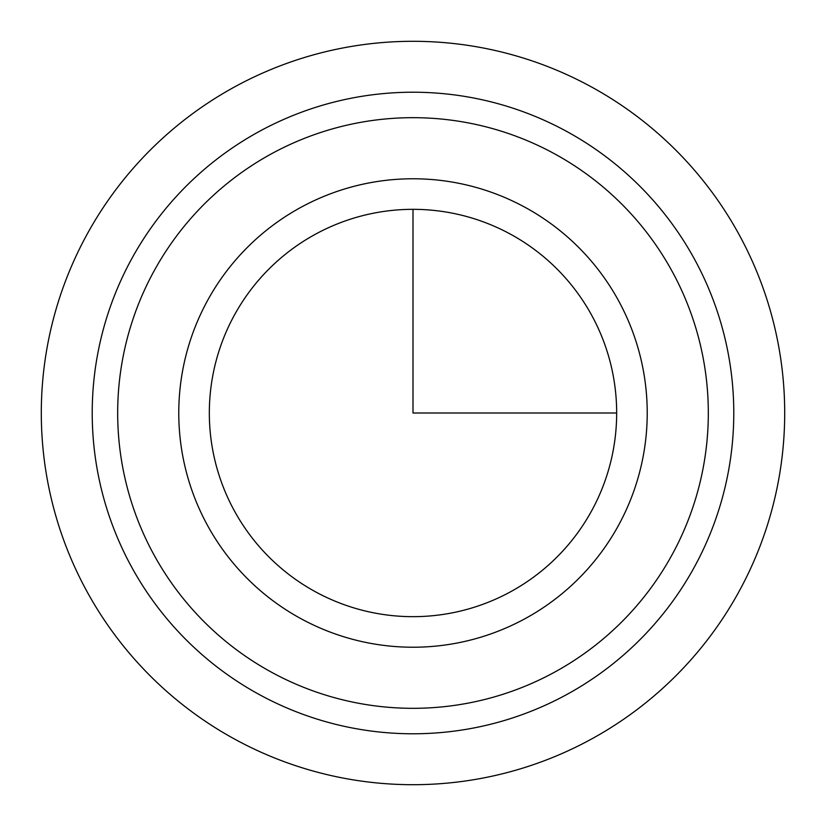 <?xml version="1.0" encoding="UTF-8"?>
<svg xmlns="http://www.w3.org/2000/svg" width="826" height="826" viewBox="0 0 826 826"><rect width="100%" height="100%" fill="white"/><g stroke="black" fill="none" stroke-linecap="round" stroke-linejoin="round"><path stroke-width="1.24" d="M131.489 259.209A320.777 320.777 0 0 1 566.791 131.489A320.777 320.777 0 0 1 694.511 566.791A320.777 320.777 0 0 1 259.209 694.511A320.777 320.777 0 0 1 131.489 259.209M153.832 271.413A295.326 295.326 0 0 1 554.587 153.832A295.326 295.326 0 0 1 672.168 554.587A295.326 295.326 0 0 1 271.413 672.168A295.326 295.326 0 0 1 153.832 271.413M234.264 315.356A203.671 203.671 0 0 1 510.644 234.264A203.671 203.671 0 0 1 591.736 510.644A203.671 203.671 0 0 1 315.356 591.736A203.671 203.671 0 0 1 234.264 315.356M413 209.329L413 413L616.671 413M784.7 413A371.7 371.7 0 0 1 413 784.7A371.7 371.7 0 0 1 41.3 413A371.7 371.7 0 0 1 413 41.3A371.7 371.7 0 0 1 784.7 413M207.45 300.705A234.223 234.223 0 0 1 525.295 207.45A234.223 234.223 0 0 1 618.55 525.295A234.223 234.223 0 0 1 300.705 618.55A234.223 234.223 0 0 1 207.45 300.705"/></g></svg>
